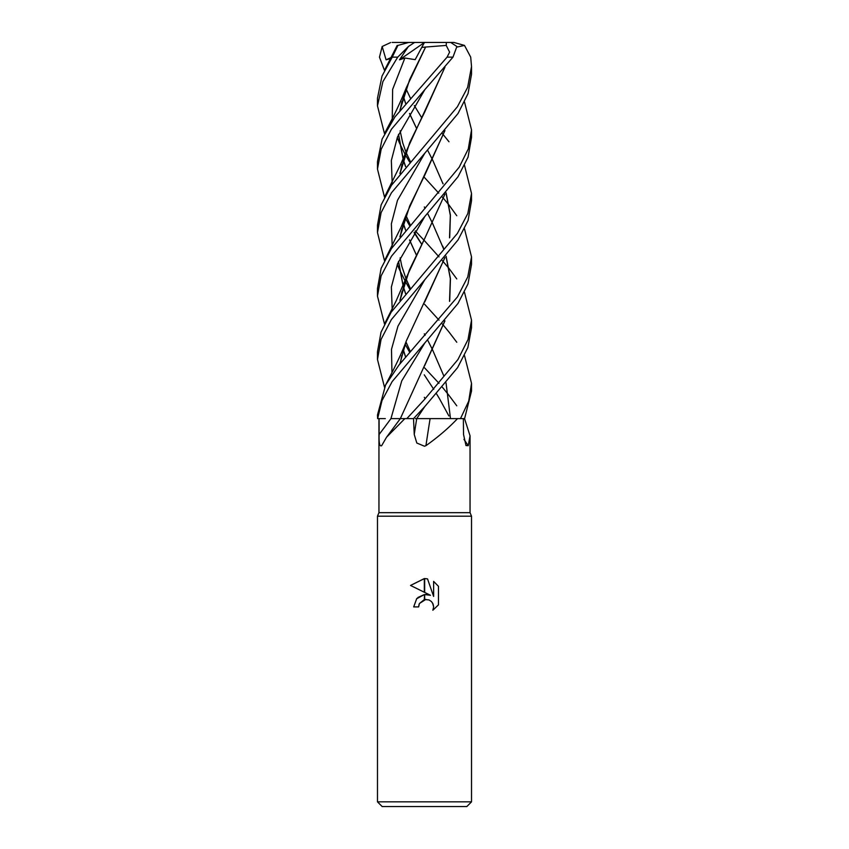 <?xml version="1.0" encoding="UTF-8"?>
<svg xmlns="http://www.w3.org/2000/svg" width="849" height="849" viewBox="0 0 849 849"><rect width="100%" height="100%" fill="white"/><g stroke="black" fill="none" stroke-linecap="round" stroke-linejoin="round"><path stroke-width="1.27" d="M424.5 512.669L470.049 512.669L471.524 516.192L471.524 801.849L377.476 801.849L377.476 516.192L471.524 516.192L377.476 516.192L378.951 512.669L424.5 512.669M464.552 418.621L470.049 435.824L468.245 445.683L465.984 445.545L463.533 434.455L463.363 418.621M425.933 445.683A795.757 118.191 -75 0 1 430.103 418.621L457.515 418.621C448.559 428.098 438.031 437.118 425.933 445.683L424.5 446.234L416.806 443.019L414.238 434.455L413.527 418.621L424.765 406.597L457.6 367.617L467.884 347.506L471.524 327.831L471.524 320.137L468.001 339.621L457.908 359.583L424.5 399.476L406.82 418.621L413.527 418.621M377.476 801.849L382.177 806.55L466.823 806.55L471.524 801.849M430.485 595.287L424.67 592.422L424.67 578.562L427.535 578.891L433.627 596.444L433.627 581.406L438.477 586.309L438.477 604.849L432.852 610.229L433.648 606.876L433.075 604L431.451 601.57L429.021 599.935L424.67 599.511L424.67 594.544L430.485 595.287L425.678 594.47M424.5 594.565L424.33 599.585L419.417 603.512L418.621 606.918L419.13 604.17M432.534 602.949L433.648 606.876L432.852 610.229L438.477 604.849M424.33 592.252L410.534 585.449L424.33 578.562L424.33 592.252M418.621 606.918L413.686 606.918L416.689 598.736L424.33 594.587L418.005 597.431M417.199 598.184L416.456 599.023M419.417 603.512L425.901 599.362M438.477 586.309L433.627 581.406M427.535 578.891L424.67 578.562M424.5 578.562L410.534 585.449M444.802 321.049L400.335 418.621L404.856 418.621L386.55 437.214L381.647 445.683C379.641 446.754 378.803 443.008 379.121 434.455L379.089 418.621L385.319 418.621M463.947 439.347A795.757 759.314 -31 0 0 468.245 445.683M384.491 133.622L377.476 105.86L382.899 81.6L397.714 57.148L408.422 46.493L399.497 59.812L404.888 58.019L415.172 59.653L421.72 47.459L425.625 47.024L409.674 79.53L400.017 110.168M396.663 46.546L397.916 45.421L392.238 57.148L381.997 76.123L377.476 98.24M408.104 159.591L409.971 161.628M424.5 343.346L457.993 303.443L468.022 283.874L471.524 264.357L471.524 256.897L467.746 276.944L457.462 296.906L398.956 365.07L385.595 384.979L377.476 414.991L377.625 418.621L381.986 400.611L392.164 381.583L424.5 343.346M424.5 177.526L438.753 193.148M442.34 197.085L443.38 198.263M443.443 198.337L448.972 204.97M449.121 205.171L456.773 215.742M464.509 228.901L471.524 256.897M384.491 70.393L379.471 57.148L382.167 46.493L386.072 59.812L390.455 58.602M424.5 280.064L458.025 239.959L468.075 220.517L471.524 200.778L471.524 193.445L467.82 213.523L457.409 233.39L391.145 312.209L381.031 332.192L377.476 351.73L377.476 359.467L381.084 339.356L391.357 319.606L424.5 280.064M442.34 133.622L443.39 134.853M443.454 134.927L448.972 141.751M464.509 165.322L471.524 193.445M424.5 90.026L452.973 57.148L456.889 46.493L450.692 42.45L446.372 42.45L446.213 45.421L449.609 52.129L447.073 57.148L394.965 116.897L382.082 139.109L377.476 161.628L377.476 169.089L381.148 149.328L391.41 129.26L424.5 90.026M408.104 223.096L409.971 225.208M415.246 230.896L423.895 240.087M384.491 197.085L377.476 169.089M424.5 240.745L439.029 256.897M442.34 260.664L443.39 261.874M443.443 261.938L448.972 268.401M449.121 268.581L456.773 278.928M464.509 292.364L471.524 320.137M424.5 367.755L439.029 383.334M442.34 387.197L443.39 388.449M443.454 388.524L448.983 395.369M449.1 395.528L456.773 405.811M424.5 216.866L458.014 176.741L468.054 157.15L471.524 137.453L471.524 129.855L468.298 148.915L459.203 167.189L391.389 248.619L381.105 268.39L377.476 288.533L377.476 296.131L381.116 275.883L391.474 256.207L424.5 216.866M464.509 101.986L471.524 129.855M424.5 304.154L439.029 320.137M442.34 324L443.39 325.241M443.443 325.305L448.972 332.012M449.1 332.161L456.773 342.243M464.509 355.604L471.524 383.334L468.722 401.11L460.476 418.621L464.594 418.621L471.524 391.071L471.524 383.334M424.5 153.573L458.036 113.501L468.043 93.581L471.524 74.266L471.524 66.519L467.64 87.362L457.409 106.741L391.421 185.358L381.127 204.896L377.476 225.208L377.476 232.541L381.116 212.632L391.431 192.84L424.5 153.573M457.006 47.066L464.499 45.421L470.707 57.148L471.524 66.519M460.476 418.621L457.515 418.621M440.015 418.621L429.859 418.621M429.965 418.621L415.373 418.621M406.82 418.621L404.856 418.621M386.55 437.214L400.346 418.621L390.933 418.621L401.757 380.851L424.755 343.07M379.089 418.621L377.625 418.621M403.36 96.351L405.61 103.238M409.547 113.479L416.403 128.04M427.62 150.22L432.576 159.888M432.597 159.92L443.019 183.862M446.022 192.893L450.331 215.402L449.524 237.858M444.802 257.788L424.68 302.064M403.307 96.521L405.546 103.313M409.515 113.543L416.381 128.072M442.775 182.991L443.061 183.777M446.086 192.819L450.405 215.126L449.705 237.433M444.929 257.64L406.204 341.171L399.9 363.871M384.491 387.197L377.476 359.467M424.755 279.777L397.958 326.165L391.485 349.363L391.962 372.552L391.485 349.363L397.958 326.165L424.755 279.777M444.791 67.453L424.691 112.089L409.685 142.738L400.028 173.345M403.349 223.414L405.61 230.079M409.558 239.917L416.403 255.04M444.95 67.262L406.225 151.355L399.879 173.536M403.307 223.542L405.557 230.143M409.515 239.991L416.392 255.082M424.755 89.761L397.491 136.944L391.336 160.535L392.227 184.127L391.336 160.535L397.491 136.944L424.755 89.761M405.153 217.832L409.6 225.622L405.153 217.832M414.089 232.647L421.73 244.332L414.089 232.647M416.71 418.621L424.765 406.597L416.71 418.621A793.582 117.862 -75 0 0 414.238 434.455M384.491 324L377.476 296.131M424.776 216.569L397.629 263.561L391.368 287.068L392.227 310.564L391.368 287.068L397.629 263.561L424.776 216.569M405.164 344.291L409.6 352.155L405.164 344.291M424.245 374.802L433.743 389.33L424.245 374.802M436.566 393.883L439.453 398.659L436.566 393.883M439.485 398.722L448.877 415.936L439.485 398.722M425.105 398.828L424.32 397.311M405.61 356.856L403.349 349.884M400.028 300.217L409.398 270.014L424.68 238.58L406.204 277.825L399.89 300.376M444.929 194.156L424.68 238.58M403.307 350.053L405.557 356.92M424.776 153.276L397.491 200.3L391.368 223.818L392.227 247.335M397.258 264.474L399.295 269.175M399.476 269.568L405.1 280.923M405.153 281.03L409.6 288.957M444.78 130.757L424.691 175.308L409.685 205.978L400.038 236.648M398.563 261.375L403.307 286.548M403.349 286.686L405.61 293.595M424.298 333.848L425.105 335.334M427.62 340.035L432.576 349.884M432.597 349.926L443.836 375.99M446.022 382.761L450.49 418.621M444.95 130.566L406.215 214.606L399.879 236.839M398.468 261.577L403.264 286.697M403.307 286.835L405.557 293.648M384.491 260.664L377.476 232.541M408.114 349.576L409.971 351.73M404.888 58.019L392.631 89.389L392.227 120.76M397.258 137.57L399.306 142.59M399.465 142.961L405.111 154.433M405.153 154.507L409.611 162.021M398.563 134.322L403.307 159.739M403.349 159.888L405.62 166.521M424.32 206.923L425.105 208.461M427.609 213.449L432.576 223.414M432.597 223.446L443.847 249.436M446.022 256.324L450.331 278.674L449.524 301.363M444.94 320.88L424.532 365.908M425.636 46.992L406.225 87.903L399.89 110.328M398.457 134.588L403.264 159.888M403.307 160.037L405.546 166.606M442.785 246.21L443.889 249.341M446.086 256.249L450.448 278.631L449.694 301.002M425.614 47.045L446.213 45.421M408.422 46.493L414.567 42.45L408.624 42.45L397.916 45.421M431.992 42.45L453.897 42.45L464.499 45.421M399.497 59.812L424.447 42.482M414.567 42.45L446.372 42.45M421.72 47.459L424.468 42.45L392.174 42.45M382.167 46.493L390.636 42.535M386.072 59.812L390.975 57.594M390.943 418.621A793.582 684.4 -59.6 0 1 379.121 434.455M392.238 57.148L397.714 57.148M447.073 57.148L452.973 57.148M470.049 435.824L470.049 512.669M378.951 418.621L378.951 512.669M377.476 105.86L377.476 98.166M397.205 45.421L385.043 69.247M406.204 341.171C403.668 348.419 399.147 358.448 392.652 371.257L385.043 386.062M421.741 117.831L414.344 105.573M410.247 97.847L405.981 88.721M400.219 363.468L401.8 355.519M406.225 151.355L400.961 163.761L385.053 196.013M421.741 244.3L414.344 232.265M410.247 224.9L405.981 215.476M400.229 173.1L401.98 164.579M410.247 351.412L405.992 341.988M400.229 299.973L401.97 291.61M406.204 277.825L396.196 300.769L385.053 322.853M410.247 288.214L405.981 278.663M405.939 278.546L401.8 266.162L400.123 257.873M400.229 236.404L401.832 228.71M406.215 214.606L401.174 226.938L385.064 259.55M410.247 161.321L405.981 152.215M405.939 152.13L402.713 142.791L400.134 130.788M400.219 109.914L401.874 101.647M406.225 87.903C403.615 94.441 399.274 104.841 392.174 118.892L385.043 132.529"/></g></svg>
